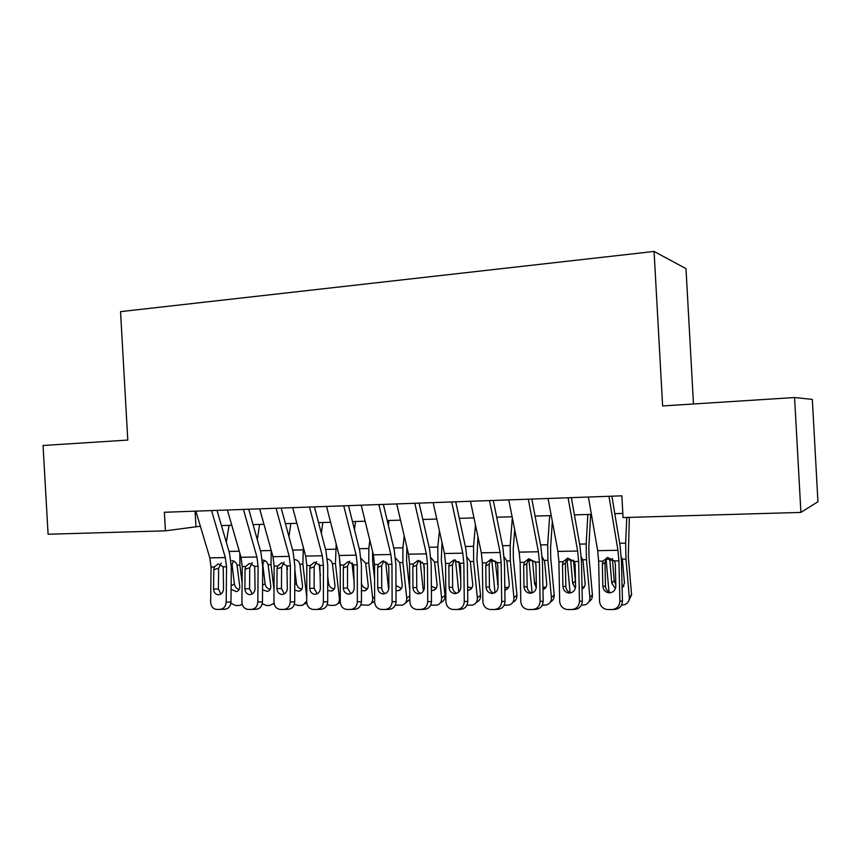 <?xml version="1.0" encoding="UTF-8"?>
<svg xmlns="http://www.w3.org/2000/svg" width="861" height="861" viewBox="0 0 861 861"><rect width="100%" height="100%" fill="white"/><g stroke="black" fill="none" stroke-linecap="round" stroke-linejoin="round"><path stroke-width="1.29" d="M693.471 403.981L685.991 268.621L654.08 251.444L120.54 311.639L127.794 440.079L43.05 445.492L48.087 534.24L165.409 530.839L200.355 526.222M812.321 399.386L817.95 501.737L800.902 512.413L794.574 397.534L812.321 399.386M800.902 512.413L623.052 517.569L621.857 495.828L164.365 512.273L165.409 530.839M654.08 251.444L662.626 405.951L794.574 397.534M221.438 525.576L231.781 525.264M253.059 524.618L263.95 524.295M285.421 523.639L296.873 523.294M318.548 522.638L330.592 522.272M352.472 521.605L365.129 521.217M387.213 520.55L400.516 520.152M422.816 519.474L436.796 519.054M459.3 518.365L473.98 517.924M496.7 517.235L512.112 516.761M535.068 516.073L551.244 515.578M574.416 514.878L591.389 514.361M614.797 513.651L622.826 513.414M195.103 511.176L195.953 526.351M608.964 496.302L617.95 550.287L618.908 560.845L619.888 601.161L622.449 601.086C622.072 606.133 619.436 608.91 614.528 609.405L612.795 609.502M611.902 496.194L620.038 545.336L621.459 561.06L622.449 601.086M588.397 497.034L597.674 550.663L598.643 561.157L599.547 601.215C600.074 606.015 602.668 608.792 607.328 609.534L611.913 609.556C616.853 609.05 619.511 606.252 619.888 601.161M606.844 557.67L604.971 562.556L602.345 564.181L602.851 586.212L605.509 586.244L604.971 562.556M605.509 586.244C605.821 589.645 607.597 591.787 610.826 592.691M602.345 564.181L602.991 561.092L607.683 557.476L614.517 560.92L615.314 563.998L615.841 586.126C615.54 590.172 613.43 592.411 609.491 592.842L608.931 592.82C605.272 592.185 603.249 589.979 602.851 586.212M606.047 558.671L608.996 592.024M626.786 517.461L625.646 543.162L625.99 559.09L629.305 597.265L631.587 594.693L628.541 601.258M629.337 517.386L628.304 556.787L631.587 594.693M621.298 557.013L622.503 560.339L624.483 583.08L622.137 588.332M629.305 597.265C629.413 600.892 627.82 603.389 624.526 604.734L621.513 605.143M615.432 588.623L611.773 583.188L609.782 559.338L606.101 559.402M612.375 558.531L614.173 580.734L615.809 584.522M622.094 586.825L623.934 586.158M568.099 497.766L577.656 551.04L578.646 561.458L579.475 601.258L582.294 601.172C581.918 606.155 579.335 608.899 574.556 609.394L572.447 609.502M571.338 497.647L579.991 546.143L581.466 561.663L582.294 601.172M548.059 498.487L557.896 551.406L558.907 561.759L559.661 601.301C560.156 606.058 562.685 608.792 567.238 609.523L571.682 609.534C576.493 609.039 579.087 606.284 579.475 601.258M567.334 558.197L565.386 563.137L562.502 564.741L562.922 586.502L565.838 586.524L565.386 563.137M565.838 586.524C566.118 589.807 567.776 591.916 570.832 592.852M562.502 564.741L563.137 561.695L567.765 558.122L574.373 561.523L575.137 564.568L575.589 586.406C575.277 590.409 573.211 592.626 569.369 593.035L568.852 593.025C565.279 592.4 563.298 590.226 562.922 586.502M528.288 499.197L538.394 551.772L539.416 562.061L540.095 601.355L543.162 601.269C542.774 606.187 540.256 608.888 535.585 609.384L533.142 609.491M531.818 499.068L540.956 546.929L542.473 562.255L543.162 601.269M508.765 499.897L519.129 552.127L520.162 562.351L520.776 601.398C521.249 606.101 523.714 608.802 528.159 609.513L532.475 609.523C537.167 609.028 539.707 606.305 540.095 601.355M528.772 558.757L526.792 563.707L523.66 565.3L524.005 586.772L527.169 586.793L526.792 563.707M527.169 586.793C527.406 589.957 528.966 592.034 531.85 593.014M523.66 565.3L524.295 562.287L528.837 558.746L535.241 562.125L535.983 565.117L536.349 586.685C536.037 590.635 534.014 592.82 530.268 593.229L529.784 593.218C526.297 592.616 524.371 590.474 524.005 586.772M489.5 500.585L500.112 552.482L501.156 562.642L501.705 601.441L505.009 601.355C504.611 606.219 502.146 608.888 497.593 609.373L494.838 609.48M493.288 500.456L502.899 547.693L504.449 562.836L505.009 601.355M470.472 501.274L481.331 552.827L482.397 562.922L482.87 601.484C483.322 606.133 485.712 608.813 490.06 609.491L494.246 609.513C498.82 609.018 501.306 606.327 501.705 601.441M491.136 559.338L489.156 564.256L485.787 565.838L486.056 587.041L489.446 587.062L489.156 564.256M489.446 587.062C489.661 590.119 491.125 592.142 493.837 593.154M485.787 565.838L486.411 562.857L490.888 559.37L497.098 562.696L497.809 565.666L498.099 586.954C497.787 590.861 495.796 593.014 492.148 593.423L491.706 593.412C488.284 592.831 486.4 590.711 486.056 587.041M451.681 501.952L462.787 553.171L463.853 563.202L464.273 601.527L467.792 601.441C467.394 606.241 464.983 608.878 460.538 609.362L457.503 609.47M455.727 501.802L465.779 548.435L467.372 563.395L467.792 601.441M433.137 502.62L444.459 553.515L445.546 563.481L445.901 601.57C446.321 606.176 448.656 608.813 452.908 609.48L456.976 609.491C461.431 609.018 463.864 606.359 464.273 601.527M454.404 559.919L452.445 564.794L448.861 566.355L449.055 587.31L452.66 587.331L452.445 564.794M452.66 587.331C452.843 590.259 454.21 592.25 456.771 593.294M448.861 566.355L449.474 563.428L453.865 559.962L459.892 563.266L460.57 566.194L460.796 587.224C460.474 591.077 458.536 593.207 454.974 593.606L454.554 593.595C451.218 593.035 449.377 590.937 449.055 587.31M566.958 558.606L570.09 592.626M587.837 514.469L586.19 543.98L586.47 559.704L589.882 597.405L592.411 594.865C592.572 597.857 591.432 600.117 588.999 601.656M590.646 514.383L588.849 547.015L589.032 557.433L592.411 594.865M581.261 556.852L583.069 560.942L585.103 583.403C585.232 585.975 584.21 587.869 582.036 589.064M589.882 597.405C590 601.043 588.418 603.518 585.136 604.82L581.369 605.186M575.374 588.246L572.716 583.5L570.66 559.951L567.076 560.016M573.458 560.199L575.492 581.907M582.004 587.191L584.49 586.664M528.858 558.746L532.12 592.928M549.673 515.631L547.704 544.776L547.93 560.317L551.427 597.534L554.204 595.026C554.366 598.212 553.117 600.526 550.459 601.979M552.332 521.454L550.588 547.768L550.728 558.057L554.204 595.026M542.236 556.895L544.615 561.533L546.713 583.715C546.821 586.642 545.562 588.612 542.957 589.634M551.427 597.534C551.557 601.182 549.996 603.636 546.746 604.896L542.247 605.229M536.295 587.611L534.627 583.812L532.507 560.554L529.02 560.608M535.822 563.74L535.983 565.505M542.914 587.353L546.035 587.094M491.717 559.306L495.01 592.637M512.338 517.902L510.175 545.562L510.336 560.898L513.931 597.674L516.923 595.188C517.084 598.535 515.739 600.892 512.887 602.237M514.706 529.806L513.253 548.511L513.371 558.671L516.923 595.188M504.191 557.067L506.892 560.963L509.26 584.016C509.368 586.987 508.098 588.946 505.461 589.914L504.847 590.054M513.931 597.674C514.071 601.312 512.521 603.744 509.292 604.96L504.105 605.261M498.088 586.309L495.29 561.135L491.889 561.189M504.804 587.299L508.55 587.482L505.461 589.914M455.491 559.984L458.773 592.077M475.455 524.941L473.55 546.326L473.658 561.48L477.328 597.803L480.546 595.349C480.696 598.847 479.265 601.215 476.241 602.463M477.93 536.694L476.908 559.273L480.546 595.349M467.082 557.325L470.3 561.533L472.711 584.307C472.829 587.267 471.58 589.215 468.965 590.151L467.663 590.345M477.328 597.803C477.478 601.441 475.961 603.852 472.764 605.035L466.899 605.294M460.71 579.636L458.967 561.889M467.631 587.03L471.979 587.826M414.808 503.276L426.367 553.849L427.465 563.761L427.756 601.613L431.479 601.527C431.081 606.273 428.713 608.878 424.387 609.34L421.083 609.459M419.103 503.125L429.564 549.167L431.189 563.933L431.479 601.527M396.717 503.922L408.491 554.183L409.599 564.03L409.825 601.645C410.234 606.209 412.505 608.813 416.659 609.47L420.609 609.48C424.968 609.007 427.347 606.381 427.756 601.613M418.661 560.393L416.616 565.322L412.817 566.872L412.946 587.568L416.756 587.579L416.616 565.322M416.756 587.579C416.918 590.409 418.198 592.357 420.609 593.423M412.817 566.872L413.431 563.966L417.746 560.554L423.601 563.815L424.258 566.71L424.408 587.482C424.086 591.292 422.181 593.39 418.704 593.789L418.317 593.778C415.056 593.229 413.258 591.152 412.946 587.568M420.136 560.769L423.343 591.163M423.181 519.463L423.063 520.571M439.422 530.85L437.808 547.069L437.862 562.039L441.607 597.921L445.019 595.511C445.18 599.116 443.684 601.495 440.541 602.635M442.005 542.462L441.306 559.854L445.019 595.511M430.877 557.67L434.579 562.093L437.044 584.597C437.162 587.546 435.935 589.484 433.352 590.388L431.393 590.528M441.607 597.921C441.768 601.559 440.272 603.948 437.108 605.089L430.651 605.24M424.279 570.305L423.59 563.804L427.465 563.761M431.361 586.492L436.301 588.128M378.851 504.568L390.84 554.506L391.959 564.299L392.121 601.688L396.049 601.613C395.651 606.295 393.326 608.867 389.097 609.33L385.556 609.448M383.36 504.406L394.209 549.878L395.877 564.472L396.049 601.613M361.2 505.203L373.394 554.828L374.524 564.558L374.632 601.731C375.009 606.241 377.236 608.813 381.294 609.459L385.125 609.47C389.376 608.996 391.712 606.402 392.121 601.688M383.834 560.802L381.649 565.838L377.656 567.367L377.721 587.815L381.724 587.826L381.649 565.838M381.724 587.826C381.853 590.549 383.059 592.454 385.319 593.541M377.656 567.367L378.259 564.504L382.499 561.124L388.182 564.353L388.817 567.216L388.903 587.74C388.569 591.496 386.718 593.573 383.317 593.961L382.951 593.95C379.766 593.423 378.011 591.378 377.721 587.815M385.631 561.695L388.666 589.537M388.935 520.496L388.376 525.414M404.207 535.897L402.905 547.79L402.916 562.588L406.736 598.051L409.793 596.016M406.898 547.37L406.553 560.436L409.761 590.269M395.554 558.079L399.708 562.642L402.216 584.877C402.345 587.826 401.14 589.731 398.589 590.614L395.995 590.603M406.736 598.051C406.909 601.667 405.423 604.035 402.302 605.154L395.317 605.1M409.814 599.288L405.929 602.722M395.974 585.566L401.484 588.407M343.754 505.827L356.153 555.151L357.293 564.827L357.347 601.774L361.469 601.688C361.06 606.316 358.789 608.867 354.657 609.319L350.89 609.437M348.49 505.655L359.704 550.577L361.405 564.988L361.469 601.688M326.534 506.451L339.116 555.474L340.267 565.085L340.267 601.807C340.633 606.273 342.796 608.824 346.757 609.448L350.492 609.459C354.646 608.996 356.928 606.435 357.347 601.774M349.814 561.221L347.5 566.344L343.324 567.862L343.324 588.063L347.51 588.074L347.5 566.344M347.51 588.074L350.868 593.659M343.324 567.862L343.926 565.031L348.092 561.684L353.613 564.881L354.237 587.988C353.914 591.701 352.084 593.756 348.78 594.133L348.436 594.122C345.304 593.606 343.604 591.582 343.324 588.063M351.945 562.782L354.237 583.101M355.485 521.518L354.474 529.633M369.81 540.267L368.831 548.5L368.777 563.126L372.673 598.169L374.61 596.953M372.598 551.6L372.609 560.985L374.557 578.667M361.071 558.531L365.656 563.18L368.196 585.146C368.336 588.085 367.152 589.979 364.633 590.829L361.448 590.581M372.673 598.169C372.856 601.774 371.403 604.121 368.314 605.208L360.845 604.885M374.632 601.365L372.124 602.797M361.437 583.5C362.32 586.685 364.278 588.407 367.313 588.666L367.496 588.666M309.508 507.064L322.294 555.786L323.445 565.343L323.392 601.85L327.686 601.764C327.277 606.338 325.049 608.856 321.013 609.308L317.042 609.427M314.437 506.881L326.007 551.255L327.74 565.505L327.686 601.764M292.697 507.667L305.655 556.088L306.828 565.591L306.72 601.893C307.054 606.305 309.174 608.824 313.049 609.437L316.687 609.437C320.744 608.985 322.972 606.456 323.392 601.85M316.568 561.663L314.157 566.829L309.799 568.335L309.745 588.3L314.104 588.311L314.157 566.829M314.104 588.311L317.225 593.767M309.799 568.335L310.39 565.537L314.48 562.233L319.851 565.397L320.4 588.224C320.066 591.894 318.279 593.929 315.051 594.305L314.728 594.294C311.671 593.789 310.003 591.787 309.745 588.3M319.087 564.159L320.421 575.697M322.8 522.509L321.347 533.357M336.199 544.077L335.446 563.654L339.395 598.287L340.267 597.771M339.202 555.786L340.267 568.841M327.395 559.026C329.86 559.446 331.528 561.006 332.389 563.697L334.961 585.415C335.112 588.343 333.95 590.215 331.474 591.044L327.707 590.442M339.395 598.287C339.589 601.882 338.158 604.207 335.123 605.251L330.387 605.444L327.202 604.605M340.289 602.409L337.77 603.669M327.718 576.181L328.536 583.252C329.225 586.642 331.141 588.526 334.294 588.892M276.069 508.259L289.221 556.4L290.394 565.838L290.232 601.925L294.699 601.85C294.29 606.37 292.105 608.856 288.166 609.297L283.99 609.416M281.203 508.076L293.095 551.923L294.849 566L294.699 601.85M259.656 508.851L272.969 556.701L274.153 566.086L273.949 601.968C274.272 606.338 276.327 608.824 280.116 609.416L283.656 609.427C287.628 608.975 289.813 606.478 290.232 601.925M284.076 562.104L281.579 567.313L277.048 568.798L276.941 588.537L281.472 588.547L281.579 567.313M281.472 588.547L284.367 593.864M277.048 568.798L277.64 566.032L281.655 562.771L286.885 565.892L287.348 588.461C287.014 592.088 285.271 594.09 282.107 594.467L281.805 594.467C278.813 593.961 277.188 591.991 276.941 588.537M287.1 566.452L287.445 569.358M290.846 523.477L288.952 536.661M303.341 547.435L302.868 564.17L306.731 597.103M294.537 559.575C297.163 559.79 298.939 561.329 299.876 564.213L302.491 585.684C302.652 588.59 301.511 590.442 299.068 591.249L294.753 590.194M306.72 601.075L302.685 605.305L298.1 605.477L294.344 604.25M294.839 569.745L296.464 583.543C297.099 586.761 298.896 588.612 301.856 589.107M243.426 509.432L256.912 556.992L258.106 566.334L257.848 602L262.476 601.925C262.056 606.392 259.914 608.845 256.061 609.287L251.703 609.405M248.732 509.238L260.937 552.568L262.713 566.484L262.476 601.925M227.379 510.013L241.026 557.293L242.242 566.57L241.93 602.033C242.232 606.359 244.244 608.824 247.946 609.405L251.401 609.416C255.276 608.975 257.417 606.499 257.848 602M252.316 562.556L249.744 567.776L245.062 569.25L244.89 588.763L249.572 588.773L249.744 567.776M249.572 588.773L252.273 593.961M245.062 569.25L245.643 566.516L249.582 563.288L254.673 566.387L255.071 588.687C254.727 592.282 253.016 594.262 249.927 594.628L249.636 594.617C246.709 594.133 245.127 592.185 244.89 588.763M259.613 524.424L257.288 539.621M271.215 550.416L271.032 564.665L274.024 589.527M262.831 560.124L262.874 560.124C265.436 560.339 267.179 561.867 268.105 564.708L270.752 585.943C270.924 588.827 269.805 590.668 267.394 591.453L262.551 589.817M274.035 603.227L269.676 605.509L266.544 605.509L262.25 603.809M264.736 560.522L263.111 562.793L262.874 565.386L265.102 583.823C265.705 586.879 267.384 588.709 270.16 589.29M211.526 510.584L225.334 557.584L226.551 566.807L226.195 602.076L230.974 601.99C230.554 606.413 228.456 608.845 224.689 609.276L220.158 609.394M217.004 510.379L229.51 553.203L231.308 566.958L230.974 601.99M195.856 511.143L209.815 557.874L211.042 567.044L210.644 602.108C210.923 606.392 212.882 608.824 216.509 609.394L219.878 609.405C223.666 608.964 225.765 606.521 226.195 602.076M221.245 563.008L218.629 568.238L213.786 569.702L213.571 588.989L218.403 588.989L218.629 568.238M218.403 588.989L220.9 594.036M213.786 569.702L214.367 566.99L218.231 563.804L223.193 566.861L223.516 588.913C223.182 592.465 221.492 594.424 218.479 594.79L218.21 594.779C215.336 594.305 213.797 592.368 213.571 588.989M229.058 525.35L226.325 542.29M239.842 553.192L239.896 565.16L242.092 582.94M231.878 560.662L231.921 560.662C234.418 560.866 236.129 562.384 237.044 565.203L239.724 586.19C239.896 589.064 238.798 590.883 236.431 591.647L231.092 589.258M242.189 604.218L239.982 605.391L235.699 605.541L230.866 603.26M233.891 561.124L232.405 563.298L232.179 565.86L234.44 584.092C234.999 586.998 236.581 588.795 239.186 589.473M614.517 560.92L618.908 560.845M598.643 561.157L602.991 561.092M597.674 550.663L617.95 550.287M625.99 559.09L622.288 559.144M625.646 543.162L619.705 543.28M611.773 583.188L614.173 580.734M612.343 559.962L609.771 560.533M574.373 561.523L578.646 561.458M558.907 561.759L563.137 561.695M557.896 551.406L577.656 551.04M535.241 562.125L539.416 562.061M520.162 562.351L524.295 562.287M519.129 552.127L538.394 551.772M497.098 562.696L501.156 562.642M482.397 562.922L486.411 562.857M481.331 552.827L500.112 552.482M459.892 563.266L463.853 563.202M445.546 563.481L449.474 563.428M444.459 553.515L462.787 553.171M586.47 559.704L582.854 559.768M586.19 543.98L579.636 544.12M572.716 583.5L575.363 581.067M573.48 560.565L570.66 561.135M547.93 560.317L544.4 560.371M547.704 544.776L540.579 544.927M534.627 583.812L536.274 582.434M534.756 561.307L532.518 561.716M510.336 560.898L506.892 560.963M510.175 545.562L502.501 545.723M497.464 584.113L498.056 583.661M496.722 562.05L495.301 562.287M473.658 561.48L470.3 561.533M473.55 546.326L465.36 546.487M458.805 561.716L455.652 561.759M459.613 562.75L458.988 562.846M409.599 564.03L413.431 563.966M408.491 554.183L426.367 553.849M437.862 562.039L434.579 562.093M437.808 547.069L429.122 547.241M422.536 562.287L420.286 562.319M388.182 564.353L391.959 564.299M374.524 564.558L378.259 564.504M373.394 554.828L390.84 554.506M402.916 562.588L399.708 562.642M402.905 547.79L393.757 547.983M387.149 562.836L385.75 562.857M353.613 564.881L357.293 564.827M340.267 565.085L343.926 565.031M339.116 555.474L356.153 555.151M368.777 563.126L365.656 563.18M368.831 548.5L359.241 548.705M352.601 563.385L352.009 563.395M319.851 565.397L323.445 565.343M306.828 565.591L310.39 565.537M305.655 556.088L322.294 555.786M335.446 563.654L332.389 563.697M335.532 549.189L325.523 549.404M327.707 583.715L328.536 583.252M286.885 565.892L290.394 565.838M274.153 566.086L277.64 566.032M272.969 556.701L289.221 556.4M302.868 564.17L299.876 564.213M302.997 549.867L292.6 550.082M294.774 584.436L296.464 583.543M254.673 566.387L258.106 566.334M242.242 566.57L245.643 566.516M241.026 557.293L256.912 556.992M271.032 564.665L268.105 564.708M271.204 550.534L260.431 550.76M262.583 585.093L265.102 583.823M223.193 566.861L226.551 566.807M211.042 567.044L214.367 566.99M209.815 557.874L225.334 557.584M239.896 565.16L237.044 565.203M239.272 551.191L228.983 551.406M231.135 585.695L234.44 584.092M232.179 565.86L231.308 565.957M608.931 592.82L610.094 592.809M622.88 586.632L622.105 587.45M568.852 593.025L569.928 593.014M529.784 593.218L530.785 593.207M491.706 593.412L492.621 593.401M454.554 593.595L455.415 593.584M583.79 586.933L582.025 588.612M545.68 587.213L542.957 589.581M471.85 588.041L468.965 590.151M418.317 593.778L419.124 593.767M436.01 588.569L433.352 590.388M382.951 593.95L383.705 593.95M401.043 589.042L398.589 590.614M348.436 594.122L349.135 594.122M366.904 589.462L364.633 590.829M314.728 594.294L315.384 594.294M333.573 589.85L331.474 591.044M281.805 594.467L282.419 594.456M301.006 590.194L299.068 591.249M305.138 603.905L306.785 602.969M249.636 594.617L250.217 594.617M269.192 590.517L267.394 591.453M273.249 604.121L274.099 603.658M218.21 594.779L218.759 594.779M238.099 590.818L236.431 591.647"/></g></svg>
